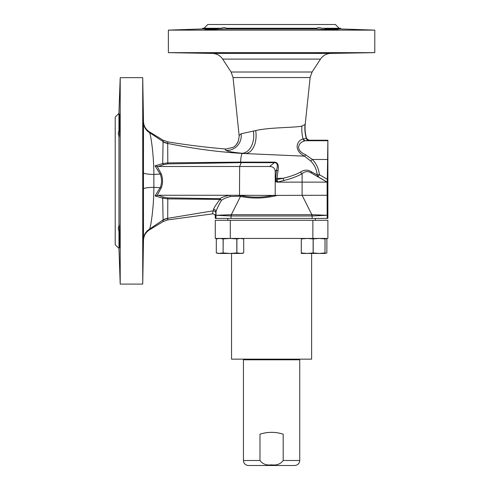<?xml version="1.0" encoding="UTF-8"?>
<svg xmlns="http://www.w3.org/2000/svg" width="490" height="490" viewBox="0 0 490 490"><rect width="100%" height="100%" fill="white"/><g stroke="black" fill="none" stroke-linecap="round" stroke-linejoin="round"><path stroke-width="0.73" d="M239.126 135.473L241.123 133.77L255.713 130.573A20.623 12.66 83 0 1 245.729 153.529A44.321 3.865 180 0 1 242.354 153.444L304.541 156.163L310.752 161.045C314.598 165.05 316.736 169.644 317.152 174.832L311.266 171.733C307.763 169.522 304.198 169.638 300.56 172.07C295.966 174.562 290.141 176.627 283.085 178.262L277.046 179.554A2.505 0.729 -100.1 0 0 277.787 181.735A2.53 1.96 44.7 0 1 275.601 179.554L276.532 170.11C278.02 165.014 277.303 162.539 274.382 162.68L240.376 162.643L167.592 163.893L163.501 164.677L158.123 166.496L269.604 166.496L274.382 162.68A2.505 0.625 -89 0 1 274.229 162.141L240.535 162.11C240.902 157.07 241.509 154.179 242.354 153.444C217.872 151.955 192.987 148.617 167.703 143.429L167.727 143.19A12.513 12.409 29.2 0 1 163.078 141.567L163.06 140.171L149.499 131.92C145.708 129.458 143.705 125.967 143.49 121.447L142.725 77.671L142.725 284.096L143.49 240.321L143.484 122.224A12.513 12.403 0.4 0 0 149.621 132.68L149.499 131.92M311.266 171.733A2.505 1.715 -60.5 0 0 311.94 173.368C308.394 170.918 305.111 171.022 302.103 173.681C297.375 176.4 291.354 178.648 284.041 180.43A2.505 0.931 -103.4 0 1 283.085 178.262A69.366 3.883 180 0 1 277.04 178.385L277.971 170.857C279.086 165.13 277.836 162.227 274.229 162.141M253.416 131.069A19.943 13.524 82.7 0 1 242.342 153.278C233.007 152.396 227.599 151.441 226.104 150.406C225.112 149.903 225.063 149.438 225.957 149.021C206.523 147.41 187.125 145.022 167.77 141.861L163.06 140.171M167.727 143.19L167.77 141.861M225.957 149.021L233.044 147.374C237.025 145.107 239.059 141.132 239.126 135.46L233.05 77.543L310.121 77.543L312.081 72.018L231.09 72.018L233.05 77.543M255.713 130.573C269.874 127.198 293.841 127.872 301.907 126.083L305.019 124.485A34.582 7.215 14.9 0 0 305.166 124.191L305.264 123.792L305.166 124.191A34.588 7.215 14.9 0 1 305.019 124.485L304.743 124.815M306.569 138.425L308.97 140.226A41.472 1.446 180 0 1 308.896 140.263A2.505 2.493 -114.8 0 1 306.501 138.456A39.243 1.243 179 0 0 306.569 138.425C305.184 133.654 304.749 128.772 305.264 123.792L305.166 124.191A37.081 36.321 66.3 0 0 306.501 138.456A39.078 1.237 179 0 1 306.342 138.511L303.39 138.903A20.133 7.656 106.5 0 0 303.059 138.952C297.369 140.146 292.665 150.007 304.541 156.163A2.505 0.331 120.7 0 0 305.631 154.73L312.363 159.483C316.54 163.905 318.861 168.964 319.327 174.661L327.314 179.273L327.271 182.133L277.401 182.133A3.252 2.53 134.7 0 1 275.215 179.94L275.215 171.249C274.865 168.137 272.997 166.557 269.604 166.496M308.97 140.226L327.884 140.226L327.884 218.418L215.288 218.418L215.288 216.372C215.104 214.73 214.185 213.897 212.531 213.879L167.77 219.906L167.703 218.338A12.513 12.336 -36.2 0 0 163.09 219.912L162.698 198.205A2.505 0.876 109.9 0 1 163.501 197.09L167.592 197.874L219.771 198.738C221.89 197.262 225.21 196.11 229.743 195.271L275.215 195.406L275.215 179.94L277.046 179.548L277.04 178.385L275.601 178.385M118.954 113.325L115.205 117.079L115.205 244.688L118.954 248.442M119.07 224.916L119.009 225.216C119.235 222.099 119.756 236.878 119.725 244.136C119.652 249.925 119.431 247.266 119.07 236.174L118.954 231.023C118.127 228.897 118.127 227.274 118.954 226.16L118.954 135.608C118.127 134.493 118.127 132.87 118.954 130.744L118.954 112.075L120.209 77.671L120.209 284.096L142.725 284.096M143.307 126.396L143.325 136.563M118.954 128.276L119.168 122.476M119.621 114.335L119.009 128.196L119.009 112.02M119.07 125.593C119.431 114.501 119.652 111.843 119.725 117.631C119.756 124.889 119.235 139.662 119.009 136.551L119.07 136.851M119.621 247.432L119.07 236.174M119.009 233.571L119.009 249.741L120.209 284.096M119.168 239.304L119.303 242.905M143.447 141.647L143.46 131.908M143.472 127.872L143.484 122.665M143.478 237.534L143.472 234.263M143.46 228.407L143.454 224.328M167.77 219.906L163.06 221.596L149.499 229.847C145.708 232.309 143.705 235.8 143.49 240.321L143.484 239.543A12.513 12.403 -0.4 0 1 149.621 229.087C150.926 226.111 153.817 207.276 153.872 187.315L153.878 174.452C153.78 154.791 151.128 136.606 149.621 132.68L163.078 141.567L162.698 163.562L155.067 165.859L160.322 174.342C161.945 178.734 161.945 183.095 160.322 187.419L155.067 195.902L162.698 198.205L167.8 198.885L219.9 199.375C216.409 204.11 214.271 207.435 213.475 209.353A2.505 2.383 -176.9 0 1 216.017 211.741L216.01 215.288L231.023 215.974L231.023 218.418M143.019 236.174C142.927 250.715 143.019 250.715 143.294 236.174C143.38 221.67 143.288 221.67 143.019 236.174C142.927 250.715 143.019 250.715 143.294 236.174C143.38 221.67 143.288 221.67 143.019 236.174C143.288 221.67 143.38 221.67 143.294 236.174M143.019 125.593C143.288 140.097 143.38 140.097 143.294 125.593C143.019 111.052 142.927 111.052 143.019 125.593C143.288 140.097 143.38 140.097 143.294 125.593C143.019 111.052 142.927 111.052 143.019 125.593M149.499 229.847L149.621 229.087L163.09 219.912M163.06 221.596L163.078 220.194A12.513 12.409 -29.3 0 1 167.727 218.577M163.501 197.09L158.123 195.271L155.067 195.902M157.149 195.357L161.333 187.774C162.943 183.211 162.943 178.617 161.333 173.981L157.149 166.404L158.123 166.496M119.009 249.741L118.954 233.485M118.954 225.241L118.954 136.526M213.475 209.353L213.138 210.841A2.505 2.493 -169.8 0 1 215.882 213.321L215.288 216.372M167.592 197.874A2.505 0.557 90.6 0 1 167.8 198.885L167.703 218.338L213.138 210.841L212.531 213.879M158.123 195.271L229.743 195.271A2.505 1.133 -98.5 0 1 230.404 196.551L239.132 196.208A12.409 6.241 7 0 1 239.481 196.257L240.486 196.423L231.323 214.694A8.355 8.342 30.5 0 1 231.06 214.7L216.01 215.288L216.01 218.418M239.132 196.208L239.298 195.271A14.498 7.038 7.9 0 1 239.684 195.332L240.768 195.528C251.67 197.764 262.628 197.678 273.647 195.271M157.149 166.404L155.067 165.859M240.376 162.643A2.505 0.6 -90 0 0 240.535 162.11L167.8 162.882L162.698 163.562A2.505 0.876 -109.9 0 0 163.501 164.677M167.592 163.893A2.505 0.557 -90.6 0 0 167.8 162.882L167.703 143.429A12.513 12.336 36.3 0 1 163.09 141.855M312.081 72.018L320.503 59.094L222.668 59.094L231.09 72.018M374.795 52.651L168.37 52.651L212.403 53.416L330.768 53.416L374.795 52.651L374.795 30.129L168.37 30.129L168.37 52.651M216.298 53.214C230.796 53.3 230.796 53.208 216.298 52.938C201.751 52.853 201.751 52.945 216.298 53.214C230.796 53.3 230.796 53.208 216.298 52.938C201.751 52.853 201.751 52.945 216.298 53.214C230.796 53.3 230.796 53.208 216.298 52.938M326.873 53.214C341.42 52.945 341.42 52.853 326.873 52.938C312.375 53.208 312.375 53.3 326.873 53.214C341.42 52.945 341.42 52.853 326.873 52.938C312.375 53.208 312.375 53.3 326.873 53.214M209.561 53.098L205.034 52.938M374.795 30.129L341.095 28.953L325.274 28.953C340.63 29.314 342.467 29.902 326.873 29.547L315.732 28.953L315.94 28.255L316.865 28.255C317.979 27.422 319.596 27.422 321.728 28.255L340.391 28.255L341.095 28.953M338.131 29.547L326.873 29.547M315.615 28.996L227.556 28.996M227.44 28.953L227.231 28.255L227.44 28.953L205.034 29.547M216.298 29.547C200.704 29.902 202.535 29.314 217.897 28.953L202.076 28.953L168.37 30.129M326.873 28.996L326.071 28.971M324.276 28.304L325.176 28.886M217.897 28.953L218.981 28.255L221.443 28.255C223.569 27.422 225.192 27.422 226.307 28.255L315.94 28.255M202.076 28.953L202.774 28.255L218.981 28.255M339.141 28.255L335.387 24.5L207.778 24.5L204.03 28.255M327.884 140.226L327.314 179.273M275.215 195.406L327.124 195.271L327.161 215.288L312.148 215.974A10.4 10.4 -1.5 0 1 311.848 215.98L231.323 215.98A10.4 10.4 0 0 1 231.023 215.974L231.06 214.7M230.404 196.551C226.276 197.568 223.256 198.873 221.351 200.465A2.505 1.887 58.2 0 0 219.771 198.738A2.505 0.49 91.5 0 1 219.9 199.375A2.505 1.562 -151.8 0 1 221.351 200.465C218.326 205.782 216.549 209.542 216.017 211.741L215.882 213.321M277.83 195.271C265.133 198.524 252.687 198.903 240.486 196.423L240.768 195.528M300.56 172.07A2.505 1.629 -119.6 0 0 302.103 173.681L302.103 195.271L311.848 214.694L311.848 215.98M327.161 218.418L327.161 215.288L312.112 214.7A8.348 8.336 -31.6 0 1 311.848 214.694L231.323 214.694L231.323 215.98M312.112 214.7L312.148 218.418M327.271 182.133L318.077 176.829L319.327 174.661L317.152 174.832L318.077 176.829L311.94 173.368L327.124 182.133L327.124 195.271M308.896 140.263A41.289 1.439 180 0 1 308.725 140.324L305.582 140.728A22.117 8.955 114 0 0 305.227 140.765C299.084 141.757 293.939 149.664 305.631 154.73M303.39 138.903A2.505 2.291 -94.5 0 0 305.582 140.728L327.632 140.728M284.041 180.43L277.401 182.133M277.971 170.857A2.505 0.919 13 0 1 276.532 170.11L275.215 171.249M231.55 253.446L231.55 359.158L311.622 359.158L311.622 253.446M312.871 238.434L327.884 238.434L327.884 220.292L215.288 220.292L215.288 238.434L312.871 238.434L312.871 220.292M227.795 218.418L227.795 220.292M247.818 359.158A1.501 1.501 0 0 1 246.593 359.783M299.733 359.783L243.438 359.783L243.438 460.496C243.732 463.534 245.398 465.206 248.442 465.5L294.729 465.5C297.767 465.206 299.439 463.534 299.733 460.496L299.733 359.783M259.982 460.496C262.615 464.067 266.487 465.512 271.582 464.832C276.685 465.512 280.556 464.067 283.189 460.496L283.189 434.183C275.454 431.745 267.718 431.745 259.982 434.183L259.982 460.496L243.438 460.496M259.982 434.183A37.534 37.534 0 0 1 283.189 434.183M223.121 238.918L223.121 252.956L218.124 253.446L216.311 252.956L216.311 238.918L219.716 238.434L223.121 238.918L230.006 238.434L236.817 238.918L240.302 238.434L243.708 238.918L243.708 252.956L240.302 253.446L219.716 253.446L216.311 252.956L216.311 238.918L218.124 238.434M223.121 252.956L223.195 238.918M241.895 238.434L243.708 238.918L243.708 252.956L241.895 253.446L236.897 252.956L230.006 253.446L223.195 252.956M236.897 252.956L236.897 238.918M236.817 252.956L236.817 238.918M313.122 238.918L319.106 238.434L325.005 238.918L325.005 252.956L319.106 253.446L313.122 252.956L313.122 238.918L307.218 238.434L301.276 238.918L301.276 238.434M325.005 238.918L325.048 238.434L326.861 238.918L325.048 238.544M313.208 252.956L313.208 238.918M325.005 252.956L325.048 238.918M325.048 252.956L325.048 253.446L301.276 253.446L301.319 238.918M313.122 252.956L307.218 253.446L301.319 252.956M301.276 252.956L301.276 238.918M325.048 253.446L326.861 252.956L326.861 238.918L326.861 252.956L325.048 253.33M241.386 162.104A2.505 0.539 -90.8 0 1 241.258 162.637L239.659 166.496L239.481 196.257M226.104 150.406A14.927 14.62 68.6 0 0 241.123 133.77M161.333 187.774L153.872 187.315A12.513 1.684 -0 0 0 143.429 188.944M143.429 172.817A12.513 1.684 0 0 0 153.878 174.452L161.333 173.981M310.752 161.045L312.363 159.483L327.314 159.483M301.907 126.083A33.908 28.659 85.9 0 0 303.059 138.952A2.505 2.272 -99 0 0 305.227 140.765M308.725 140.324A2.505 2.481 -106.4 0 1 306.342 138.511A36.701 35.623 71.7 0 1 305.019 124.485M230.3 238.434L230.3 220.292M283.189 460.496L299.733 460.496M238.348 141.151L236.29 144.642M305.264 123.792L310.121 77.543M142.725 77.671L120.209 77.671M222.668 59.094C220.182 55.505 216.764 53.612 212.403 53.416M320.503 59.094C322.984 55.505 326.407 53.612 330.768 53.416M315.37 220.292L315.37 218.418M295.354 359.158L296.572 359.783"/></g></svg>
